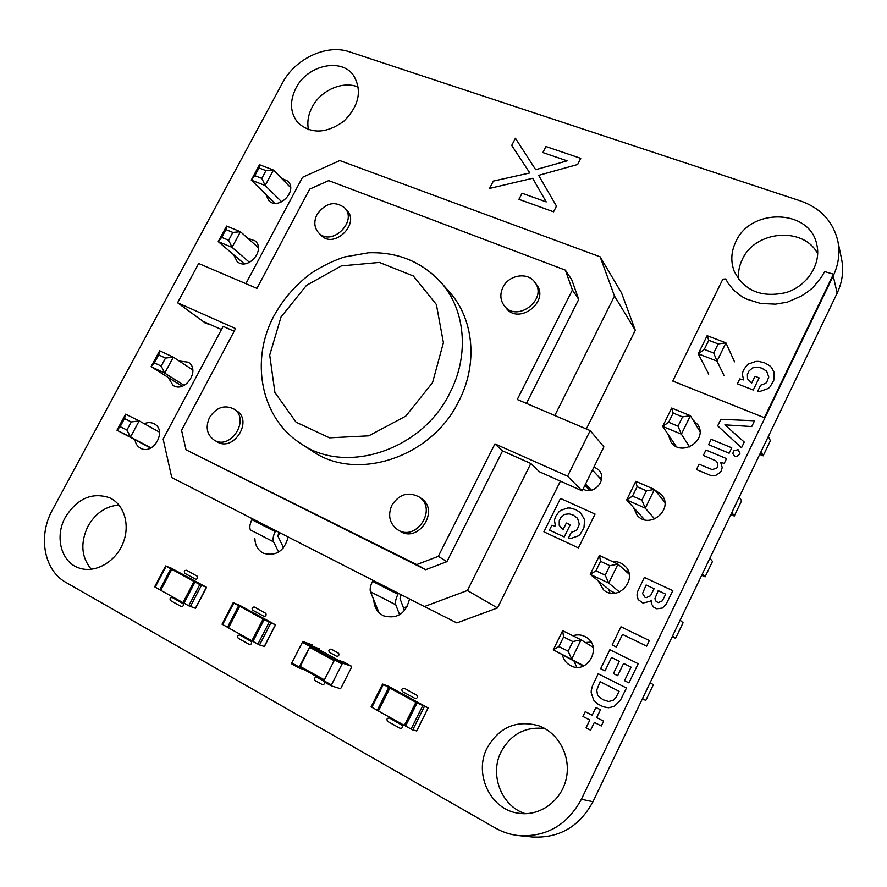 <?xml version="1.0" encoding="UTF-8"?>
<svg xmlns="http://www.w3.org/2000/svg" width="887" height="887" viewBox="0 0 887 887"><rect width="100%" height="100%" fill="white"/><g stroke="black" fill="none" stroke-linecap="round" stroke-linejoin="round"><path stroke-width="1.33" d="M344.167 662.234L351.618 666.292L342.87 663.243L342.083 663.964L331.45 684.93L323.932 680.761L334.554 659.861L335.341 659.141L344.167 662.234L351.64 666.292L351.54 667.246L341.085 687.902L340.309 688.634L331.383 685.895L331.45 684.93M323.844 681.715L331.361 685.884L323.844 681.715L323.932 680.761M318.865 649.583L338.335 660.194L318.888 649.594M299.906 667.257L324.01 680.628L299.906 667.257L309.685 647.299L310.483 646.59L318.843 649.572M319.52 649.938L319.653 648.885L310.539 645.625L299.174 667.024L291.823 662.955L302.378 642.31L303.188 641.611L312.401 644.938M304.053 669.563L299.096 667.978L299.174 667.024M291.745 663.897L299.096 667.978L291.745 663.897L291.823 662.955M417.09 702.914L382.574 684.043L388.362 686.216L428.177 707.959L417.09 702.914L405.536 726.054L412.732 729.912L416.657 730.899M404.86 725.544L405.536 726.054M416.302 702.404L404.361 725.4L378.383 710.997L389.881 688.09M415.914 702.271L404.361 725.4M378.405 710.953L371.198 706.872M578.734 299.396L571.771 279.804L565.374 270.136L572.414 289.994L578.734 299.396L526.457 403.419M565.374 270.136L328.711 180.626L309.663 189.153L256.931 288.386L198.677 263.517L177.577 302.766L235.587 328.567L181.558 430.273L186.037 449.82L416.679 564.587L425.649 569.72L186.037 449.82M502.585 450.918L446.937 561.659L438.289 556.371L416.679 564.587M438.289 556.371L494.924 443.888L567.569 476.186L582.16 490.877L539.54 471.817L530.781 463.491L502.53 450.884L494.924 443.888M572.414 289.994L517.276 399.494L590.165 430.605L567.569 476.186M214.144 440.052L217.027 441.737C233.569 452.481 253.516 420.493 236.452 410.681L233.647 408.885C250.755 418.708 230.72 450.818 214.144 440.052C206.848 434.674 205.307 427.157 209.532 417.489C216.206 407.41 224.245 404.539 233.647 408.885M397.598 529.705L399.926 531.136C418.354 543.653 440.085 510.324 421.292 498.472L419.052 496.908C437.912 508.794 416.081 542.256 397.598 529.705C389.515 523.596 387.597 515.458 391.843 505.268C399.161 494.17 408.231 491.376 419.052 496.908M504.315 305.838L506.167 308.133C518.828 325.407 549.962 301.447 536.568 284.672L534.828 282.277C548.266 299.096 517.01 323.167 504.315 305.838C500.235 300.294 499.78 294.118 502.951 287.299C508.75 274.815 527.798 271.721 534.828 282.277M318.721 232.915L321.161 235.343C334 249.458 360.488 223.591 346.839 210.241L344.5 207.713C358.182 221.096 331.594 247.063 318.721 232.915C314.198 227.793 313.621 221.639 317.025 214.466C325.451 202.912 334.61 200.662 344.5 207.713M300.881 443.611L312.036 450.906C356.108 482.173 431.703 457.781 458.867 401.057C478.215 363.748 473.78 318.854 449.498 292.078L440.684 282.088C421.38 261.554 397.298 251.786 368.404 252.795L344.245 257.03C332.636 260.978 321.604 266.388 311.16 273.251C295.903 284.627 283.629 298.62 274.316 315.229C249.812 359.8 260.49 417.965 300.881 443.611C345.498 475.288 422.301 450.374 449.975 392.697C469.689 354.778 465.265 309.208 440.684 282.088M446.937 561.659L425.649 569.72M592.449 470.043L601.475 479.867M584.888 485.366L589.811 490.433M585.542 484.036L591.485 490.167M590.165 430.605L603.892 446.882L582.16 490.877M234.168 331.239L223.158 326.372M221.473 329.543L202.779 321.183L177.577 302.766M467.405 590.509L497.507 607.939L456.849 622.918L424.374 606.553L467.405 590.509L530.825 463.535M223.169 326.338L163.153 439.054L171.768 477.583L424.374 606.553M497.507 607.939L560.418 481.153M586.318 428.964L635.292 330.274L614.491 296.058L600.133 256.831L339.776 160.558L302.522 177.322L245.887 283.674M554.818 415.515L614.491 296.058M635.292 330.274L621.532 292.932L600.133 256.831M278.873 532.267L277.919 536.136L283.563 547.778M278.629 552.08L273.606 541.879C272.597 539.34 273.129 535.914 275.225 531.623L275.724 530.659M273.606 541.879L250.389 529.927C249.325 527.377 249.835 523.973 251.919 519.715L252.407 518.762M401.124 594.678L400.015 598.658L404.516 610.633M403.452 607.817L407.266 606.575M399.605 614.758L395.768 604.79C395.037 602.295 395.746 598.803 397.908 594.301L398.418 593.292M378.982 612.607L370.489 591.773C369.702 589.267 370.367 585.786 372.518 581.329L373.028 580.331M170.947 567.99L166.179 566.272L199.797 584.577L206.56 587.327L170.947 567.99M154.837 586.884L159.782 589.755L170.814 568.789M160.791 590.265L159.782 589.755M183.62 602.85L188.709 605.799L199.797 584.577M195.428 608.271L188.709 605.799M171.801 569.332L160.78 590.31L182.977 602.617L194.065 581.451M264.16 619.625L233.192 602.716L239.789 605.355L275.535 624.869L264.16 619.625L252.928 641.412L259.536 644.949L264.282 646.435M252.318 640.979L228.513 627.874L239.701 606.309M263.095 619.048L251.864 640.824M228.536 627.841L222.205 624.248M281.722 201.859L265.18 185.527L251.254 180.116L274.981 203.256M251.254 180.116L259.525 164.727L258.993 167.965L254.846 175.693L251.254 180.116M290.581 187.523L273.462 170.049L265.978 170.637L261.82 178.387L265.18 185.527L273.462 170.049L259.525 164.727M249.546 262.386L232.061 247.373L240.444 231.729L226.595 226.063L225.919 229.589L232.86 232.427L240.444 231.729L258.328 247.65M232.86 232.427L228.658 240.266L232.061 247.373L218.235 241.619L244.291 263.794M228.658 240.266L221.728 237.394L218.235 241.619L226.595 226.063M150.99 447.891L130.511 437.047L139.17 420.87L125.61 414.151L124.479 418.564L131.276 421.935L139.17 420.87L159.483 432.135M131.276 421.935L126.941 430.04L130.511 437.047L116.973 430.228L150.657 448.057M126.941 430.04L120.155 426.636L116.973 430.228L125.61 414.151M184.186 385.39L164.738 373.117L151.1 366.675L182.19 386.222M151.1 366.675L159.638 350.764L158.673 354.878L154.382 362.861L151.1 366.675M154.382 362.861L161.223 366.076L164.738 373.117L173.309 357.128L159.638 350.764M161.223 366.076L165.514 358.071L173.309 357.128L192.789 369.946M265.978 170.637L258.993 167.965M261.82 178.387L254.846 175.693M221.728 237.394L225.919 229.589M120.155 426.636L124.479 418.564M165.514 358.071L158.673 354.878M583.879 665.838L553.3 649.783L583.313 666.082M619.481 591.995L608.737 583.114L590.232 574.366L610.755 590.953L615.356 593.148M724.125 375.711L717.018 361.12L698.235 353.824L708.724 374.148M698.235 353.824L707.116 335.674L708.757 340.298L704.289 349.411L698.235 353.824M734.536 361.818L725.921 342.859L718.182 343.912L713.713 353.048L717.018 361.12L725.921 342.859L707.116 335.674M689.62 446.937L681.382 434.175L690.408 415.681L671.692 408.031L673.155 413.043L682.535 416.89L690.408 415.681L699.932 431.537M682.535 416.89L678.012 426.148L681.382 434.175L662.689 426.403L676.282 446.516M678.012 426.148L668.632 422.279L662.689 426.403L671.692 408.031M654.739 519.028L645.292 508.173L654.429 489.436L635.802 481.308L637.099 486.719L646.435 490.81L654.429 489.436L664.795 502.308M646.435 490.81L641.855 500.19L645.292 508.173L626.688 499.913L644.583 519.782M641.855 500.19L632.52 496.066L626.688 499.913L635.802 481.308M572.825 641.534L568.112 651.158L571.705 659.041L581.074 639.815L562.646 630.69L563.578 636.944L572.825 641.534L581.074 639.815L593.159 647.322M568.112 651.158L558.888 646.534L553.3 649.783L562.646 630.69M590.232 574.366L599.457 555.517L600.577 561.349L595.942 570.818L590.232 574.366M595.942 570.818L605.222 575.186L608.737 583.114L617.984 564.143L599.457 555.517M605.222 575.186L609.868 565.684L617.984 564.143L629.193 574.244M768.386 436.371L770.382 440.761L763.153 455.829L759.716 454.421M761.079 451.583L763.153 455.829M739.281 496.986L741.576 500.8L734.27 516.034L730.844 514.549M731.897 512.353L734.27 516.034M709.866 558.245L712.472 561.471L705.087 576.86L701.684 575.297M702.404 573.778L705.087 576.86M650.104 682.713L653.331 684.72L645.791 700.442L642.41 698.734M642.487 698.59L645.791 700.442M672.601 635.846L675.595 638.318L672.202 636.689M680.141 620.146L683.057 622.774L675.595 638.318M718.182 343.912L708.757 340.298M713.713 353.048L704.289 349.411M668.632 422.279L673.155 413.043M632.52 496.066L637.099 486.719M558.888 646.534L563.578 636.944M609.868 565.684L600.577 561.349M197.524 576.362C198.023 578.335 197.324 579.244 195.428 579.1L184.928 573.39C183.775 571.428 184.319 570.385 186.569 570.274L197.524 576.362M183.199 603.725C183.698 605.71 182.999 606.63 181.103 606.475L170.637 600.643C169.495 598.658 170.038 597.616 172.278 597.505L183.199 603.725M265.9 613.427C266.455 615.467 265.734 616.398 263.761 616.232L252.728 610.234C251.498 608.194 252.041 607.129 254.381 607.03L265.9 613.427M251.387 641.567C251.93 643.629 251.209 644.572 249.236 644.383L238.237 638.263C237.017 636.19 237.572 635.125 239.9 635.037L251.387 641.567M545.982 146.532L580.752 158.363L577.625 164.516L538.642 175.371L556.471 206.117L553.566 211.816L518.939 199.331L522.055 193.244L546.226 201.914L532.666 178.298L489.557 188.443L493.338 181.103L529.805 172.976L511.721 145.424L515.425 138.239L535.67 169.694L567.103 160.857L542.899 152.564L545.982 146.532M338.668 653.309C339.277 655.426 338.546 656.391 336.483 656.192L329.587 652.444C328.257 650.315 328.822 649.217 331.272 649.129L338.668 653.309M324.575 682.114C324.653 684.043 323.833 684.831 322.114 684.487L315.229 680.662C313.92 678.511 314.486 677.402 316.925 677.335L323.788 681.138M417.123 695.386C417.799 697.592 417.045 698.579 414.883 698.357L402.62 691.694C401.201 689.476 401.778 688.345 404.328 688.29L417.123 695.386M402.199 725.267C402.864 727.495 402.121 728.482 399.959 728.249L387.719 721.441C386.311 719.202 386.887 718.06 389.437 718.015L402.199 725.267M560.473 498.416L595.055 514.083L578.424 547.911L543.919 531.823L560.473 498.416M580.153 534.262L583.956 527.732L584.6 519.749L580.519 512.719L575.763 509.626L570.319 508.063L567.791 507.985L560.795 510.335L558.877 511.91L555.739 516.345L554.419 520.104L555.473 526.357L551.914 525.215L549.485 530.104L564.221 536.945L570.219 524.805L566.349 523.02L563.001 529.805L559.209 525.315L559.265 520.835L560.95 517.398L564.542 514.405L569.31 513.861L573.069 515.025L577.548 518.263L579.333 524.206L577.293 529.328L576.273 530.526L571.306 532.311L568.367 538.265L570.618 538.542L578.524 535.815L580.153 534.262M833.414 274.183L764.361 417.699L672.756 381.044L722.85 279.172L725.677 278.95L728.537 283.907L734.181 290.637L741.92 296.602L747.142 299.296L760.846 303.52L775.582 304.141L787.412 302.134L801.349 296.036L807.569 291.912L813.013 287.588L821.462 277.099L824.633 271.577L833.414 274.183M770.027 386.843L773.797 380.29L774.174 372.407L771.479 367.429L769.583 365.621L764.428 362.75L758.607 361.386L755.924 361.397L748.617 363.947L746.643 365.577L743.494 370.045L742.242 373.793L743.594 379.913L739.78 378.904L737.407 383.805L753.263 390.036L759.139 377.873L754.981 376.254L751.688 383.04L747.508 378.76L747.386 374.336L749.038 370.899L752.73 367.828L757.764 367.14L761.789 368.149L766.645 371.187L768.763 376.964L766.8 382.086L765.769 383.306L760.58 385.224L757.698 391.189L760.092 391.378L768.353 388.428L770.027 386.843M720.865 419.274L754.527 420.771L751.744 426.536L724.879 424.84L744.26 442.059L741.499 447.791L717.672 425.838L720.865 419.274M711.152 439.298L731.753 447.813L729.147 453.224L708.547 444.664L711.152 439.298M720.676 462.382L722.206 467.615L721.286 470.731L720.366 472.316L715.41 475.654L710.343 475.332L696.461 469.567L699.067 464.211L712.061 469.545L716.663 468.258L717.483 466.961L717.672 463.025L715.864 460.852L703.336 455.408L705.941 450.031L726.531 458.623L724.236 463.391L720.676 462.382M644.339 577.415L672.812 590.675L666.048 604.413L662.389 608.05L656.779 608.781L653.93 607.451L651.357 603.87L651.235 600.177L650.26 601.286L642.898 603.038L638.152 599.557L636.977 595.077L637.631 591.551L644.339 577.415M650.515 595.776L654.096 588.724L646.113 584.988L642.554 593.525L644.982 597.261L646.257 597.672L650.515 595.776M662.323 600.843L665.705 594.157L658.198 590.642L654.883 598.681L656.147 601.519L658.409 602.595L662.323 600.843M620.967 626.787L649.351 640.547L646.645 646.146L622.508 634.382L616.376 647.033L612.152 644.96L620.967 626.787M609.857 649.705L638.185 663.698L628.938 682.901L624.503 680.673L631.045 667.124L623.605 663.432L617.674 675.694L613.416 673.566L619.337 661.314L611.531 657.433L605.012 670.894L600.643 668.698L609.857 649.705M598.193 673.754L626.477 688.002L620.379 700.331L614.17 706.418L608.582 707.748L603.249 706.784L597.616 703.89L593.691 700.109L591.174 692.703L591.252 690.674L592.361 686.083L598.193 673.754M615.944 697.437L619.093 691.283L600.122 681.682L596.763 689.986L597.516 694.92L598.47 696.306L603.116 699.765L608.648 701.495L613.349 700.22L615.944 697.437M596.685 717.572L603.615 721.164L601.297 725.976L594.368 722.373L590.587 730.201L586.052 727.828L589.833 720.011L582.936 716.43L585.243 711.651L592.15 715.221L595.92 707.427L600.466 709.766L596.685 717.572M738.062 449.687L739.946 453.324L739.592 454.321L736.642 456.628L734.835 456.384L732.873 453.634L733.305 451.716L733.871 450.807L738.062 449.687M581.384 799.265C567.425 824.932 546.625 837.062 518.984 835.643C510.579 834.745 502.696 832.194 495.312 827.992L66.026 582.482C43.862 570.441 37.786 535.981 52.388 510.014L282.321 83.212C294.994 58.697 326.593 43.729 349.522 51.834L800.806 201.039C820.708 208.179 833.059 221.506 837.838 241.009C840.166 252.762 838.636 264.393 833.237 275.89L581.384 799.265L592.959 801.726C579.444 826.629 559.242 838.392 532.333 837.006L518.984 835.643M837.838 241.009L841.597 259.159C843.881 270.635 842.395 281.966 837.151 293.153L592.959 801.726M308.454 129.657C306.98 122.206 308.232 114.678 312.202 107.061C320.839 90.141 343.158 80.407 358.348 87.148M91.306 569.321C81.271 557.158 80.163 542.789 87.979 526.224C95.53 513.163 105.875 506.1 118.991 505.036M277.786 535.593L280.192 532.943M738.594 279.194C737.973 272.453 739.204 265.9 742.275 259.525C754.915 230.443 803.722 226.207 817.714 253.782M599.645 477.871L601.674 477.86M588.203 490.467L588.281 488.859M663.942 501.244L664.685 501.532M643.297 519.394L643.053 518.075M625.368 570.784L628.384 571.306M609.946 592.948L608.815 589.389M585.42 642.521L591.041 642.088M576.738 667.224L574.144 661.369M525.414 813.712C501.321 806.35 489.236 774.429 501.188 751.655C511.034 733.992 525.603 726.298 544.884 728.56M295.992 87.99C307.246 65.283 340.985 57.5 353.414 75.218C362.362 90.441 359.18 105.775 343.857 121.186C326.261 133.771 310.905 134.247 297.821 122.639C290.082 112.826 289.472 101.273 295.992 87.99M281.523 178.287L287.832 181.159C298.254 190.871 278.429 210.962 268.717 200.562L265.812 194.32M247.894 238.359L255.057 240.854C266.233 249.923 247.617 271.311 237.095 261.499L233.647 254.735M211.294 324.986L205.196 323.09L203.5 321.504M179.207 361.009L188.266 362.173C200.861 369.679 185.084 393.662 173.009 385.324L168.253 377.452M144.259 423.687C147.841 422.168 151.167 422.223 154.249 423.853C167.477 430.439 153.285 455.674 140.512 448.212C137.396 446.483 135.567 443.666 135.024 439.786M65.416 517.132C77.191 498.538 91.838 492.052 109.323 497.662C124.346 504.193 130.677 525.559 122.661 544.03C114.844 562.569 94.51 573.623 78.943 567.968C61.048 562.225 54.451 536.491 65.416 517.132M288.197 537.023C284.317 551.049 276.112 556.482 263.605 553.333C258.062 550.45 255.157 545.594 254.902 538.753M735.778 241.807C750.391 207.691 809.853 208.822 816.761 244.424C821.606 263.738 807.48 285.958 786.037 292.588C761.512 298.01 744.204 290.847 734.137 271.1C730.578 261.399 731.121 251.631 735.778 241.807M692.902 419.839L697.936 424.851C708.281 440.617 680.606 457.692 670.749 441.704L668.321 434.741M409.528 598.969C405.791 613.638 397.188 619.27 383.716 615.877C377.463 612.706 374.159 607.373 373.804 599.9M594.035 466.839L598.758 469.955C607.928 479.113 594.168 495.866 583.069 489.036M654.928 490.067L661.68 494.835C674.253 509.282 649.362 530.027 637.143 515.336L633.44 507.408M612.618 561.637C617.141 561.294 621.077 562.591 624.448 565.562C639.305 578.002 618.272 602.694 603.637 589.977L598.137 580.752M572.891 635.757C577.592 634.216 582.038 634.704 586.24 637.254C603.138 646.989 586.994 675.439 570.208 665.405C566.083 663.066 563.467 659.529 562.369 654.828M487.229 747.774C499.326 727.074 516.5 719.734 538.753 725.754C558.666 732.795 571.272 756.644 566.216 778.797C561.371 801.005 539.706 816.628 518.64 813.257C490.311 809.842 473.47 773.553 487.229 747.774M342.87 663.243L335.341 659.141M342.083 663.964L334.554 659.861M324.398 679.841L299.983 666.303M334.155 660.649L309.685 647.299M334.61 659.751L310.483 646.59M310.539 645.625L303.188 641.611M309.74 646.324L302.378 642.31M428.088 707.937L416.624 730.966M424.285 706.717L412.732 729.912M422.622 705.919L411.058 729.114M383.317 684.52L371.841 707.36M388.728 687.458L377.23 710.354M281.013 317.036L306.458 285.381L341.384 265.912L379.403 262.43L413.342 276.001L436.371 304.518L443.411 342.659L432.523 382.696L405.747 416.136L368.77 435.827L329.509 437.823L296.07 422.168L274.915 392.531L269.715 355.088L281.013 317.036M275.225 531.623L251.919 519.715M395.768 604.79L370.489 591.773M397.908 594.301L372.518 581.329M155.17 587.194L166.179 566.272M195.384 608.36L206.383 587.283M190.35 606.575L201.438 585.365M183.986 603.182L195.073 582.005M275.391 624.836L264.237 646.523M270.779 623.129L259.536 644.949M269.127 622.33L257.884 644.162M233.791 603.093L222.626 624.614M238.658 605.743L227.471 627.297M837.151 293.153L833.237 275.89M428.177 707.959L416.713 730.977M382.574 684.043L371.099 706.861M154.637 586.839L165.647 565.939M195.561 608.393L206.56 587.327M183.432 602.805L194.508 581.65M275.535 624.869L264.393 646.545M263.539 619.226L252.307 641.002M233.192 602.716L222.038 624.215"/></g></svg>
